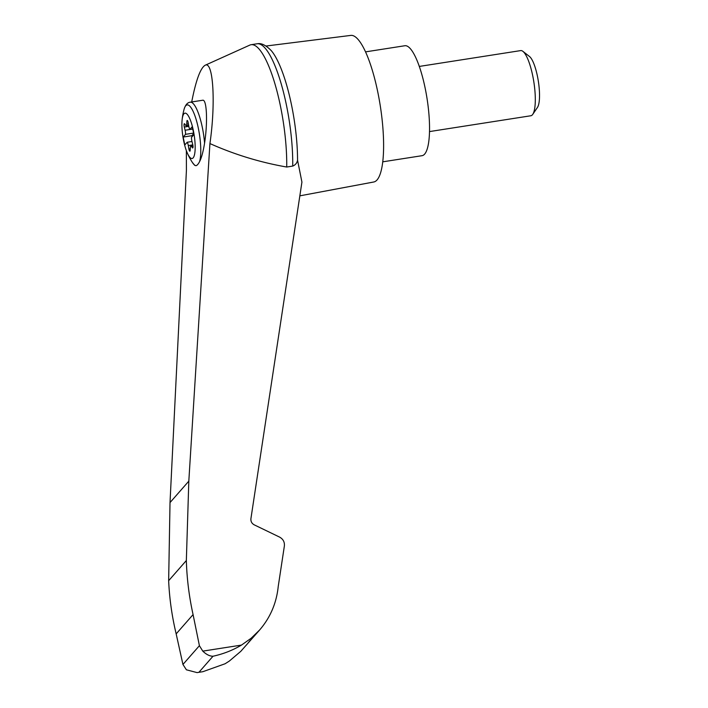 <?xml version="1.0" encoding="UTF-8"?>
<svg xmlns="http://www.w3.org/2000/svg" width="708" height="708" viewBox="0 0 708 708"><rect width="100%" height="100%" fill="white"/><g stroke="black" fill="none" stroke-linecap="round" stroke-linejoin="round"><path stroke-width="1.06" d="M209.922 143.565C234.578 154.565 260.172 162.389 286.713 167.026L292.705 166.088C295.351 165.035 296.971 163.079 297.555 160.212L301.927 182.098L250.915 518.681C250.676 521.424 251.782 523.477 254.234 524.849L279.633 537.124C283.138 539.089 284.713 542.027 284.377 545.939L278.226 586.49C276.509 603.101 270.297 617.615 259.597 630.023L251.136 638.262L241.481 645.085C232.764 650.28 223.268 653.997 213.002 656.236C209.718 656.227 206.311 654.519 202.78 651.13L199.408 645.696L193.08 614.597C189.124 596.711 186.877 578.684 186.346 560.524L188.815 481.148L209.922 143.565C215.878 102.864 213.241 60.33 205.072 65.286C200.355 68.216 195.904 80.438 191.709 101.961M186.363 150.671L186.416 170.363L170.017 502.583L168.654 580.693L186.346 560.524M286.713 167.026A80.376 19.886 -98.9 0 0 275.182 84.668A80.376 19.886 -98.9 0 0 251.11 44.71A80.376 19.886 -98.9 0 0 249.8 45.108L205.072 65.286M193.311 130.387A22.948 5.673 81.1 0 1 191.567 158.495A22.948 5.673 81.1 0 1 187.248 152.893A22.948 5.673 81.1 0 1 182.106 119.971A22.948 5.673 81.1 0 1 186.832 113.935A22.948 5.673 81.1 0 1 193.311 130.387M188.31 145.583A4.124 1.018 -98.9 0 0 187.195 142.246L184.815 144.972L183.16 137.06L185.549 134.334A4.124 1.018 -98.9 0 0 185.107 130.245L184.31 127.051A2.469 0.611 -98.9 0 1 184.372 123.696A2.469 0.611 -98.9 0 1 184.682 123.909L185.682 125.307A4.124 1.018 -98.9 0 0 186.195 125.661A4.124 1.018 -98.9 0 0 186.735 124.104L186.877 121.395A2.469 0.611 -98.9 0 1 187.204 120.466A2.469 0.611 -98.9 0 1 188.169 122.661L188.753 126.077A4.124 1.018 -98.9 0 0 189.868 129.414L192.249 126.688L193.904 134.6L191.523 137.325A4.124 1.018 -98.9 0 0 191.957 141.423L192.753 144.609A2.469 0.611 -98.9 0 1 192.691 147.963A2.469 0.611 -98.9 0 1 192.381 147.76L191.381 146.352A4.124 1.018 -98.9 0 0 190.868 145.998A4.124 1.018 -98.9 0 0 190.328 147.556L190.186 150.264A2.469 0.611 -98.9 0 1 189.859 151.193A2.469 0.611 -98.9 0 1 188.903 149.007L188.31 145.583L192.815 144.874M193.585 133.077L185.549 134.334M193.691 133.591L191.841 135.706L183.16 137.06M195.957 165.699L194.718 165.327L192.399 162.486A30.78 7.611 81.1 0 0 195.957 165.699A44.462 8.363 96.1 0 0 199.629 161.512C201.568 157.76 203.214 151.636 204.568 143.14C207.869 122.174 206.816 98.925 202.638 100.253L190.284 102.182A32.975 8.16 81.1 0 1 204.568 143.14M299.847 195.842L373.736 182A74.19 18.355 -98.9 0 0 380.284 105.89A74.19 18.355 -98.9 0 0 350.841 35.4L266.049 46.02M297.555 160.212A76.853 19.01 -98.9 0 0 271.244 50.613C265.996 45.277 261.42 42.984 257.517 43.728A80.376 19.886 -98.9 0 0 257.101 43.772L251.11 44.71M168.654 580.693C169.442 598.561 171.947 616.287 176.168 633.881L182.938 664.467L186.399 669.803L197.063 672.6L202.869 671.697L225.1 663.759L229.348 661.051L240.791 651.342L259.597 630.023M250.216 640.342L246.579 644.873M182.938 664.467L199.408 645.696M176.168 633.881L193.08 614.597M292.705 166.088A80.376 19.886 -98.9 0 0 281.386 84.456A80.376 19.886 -98.9 0 0 257.517 43.728M382.727 161.831L422.03 155.689A55.64 13.762 -98.9 0 0 427.048 98.589A55.64 13.762 -98.9 0 0 404.861 45.737L365.558 51.87M419.313 66.428L520.681 50.595A32.975 8.16 81.1 0 1 522.911 51.357A32.975 8.16 81.1 0 1 532.637 75.349A32.975 8.16 81.1 0 1 532.743 114.36A32.975 8.16 81.1 0 1 530.858 115.758L429.49 131.582M522.911 51.357L529.513 56.516A26.647 6.593 81.1 0 1 537.372 75.906A26.647 6.593 81.1 0 1 537.46 107.43L532.743 114.36M192.726 128.962L189.868 129.414M191.983 141.503L187.195 142.246M191.841 135.706L192.054 136.715M202.78 651.13L241.481 645.085M190.284 102.182C187.523 102.465 185.452 104.828 184.089 109.262A30.78 7.611 81.1 0 1 196.204 119.705A30.78 7.611 81.1 0 1 199.629 161.512M199.028 672.175L213.002 656.236M170.017 502.583L188.815 481.148M188.372 123.847L186.735 124.104M187.797 121.254L186.877 121.395M192.921 147.671L192.381 147.76M192.992 146.105L191.381 146.352M190.266 148.795L188.903 149.007M192.744 129.051L185.107 130.245M188.806 126.343L184.31 127.051M184.089 109.262A65.95 65.95 0 0 0 182.106 119.971M187.248 152.893A65.95 65.95 0 0 0 192.399 162.486M202.869 671.697L197.063 672.6M186.195 125.661L188.62 125.281M190.868 145.998L192.948 145.68"/></g></svg>
